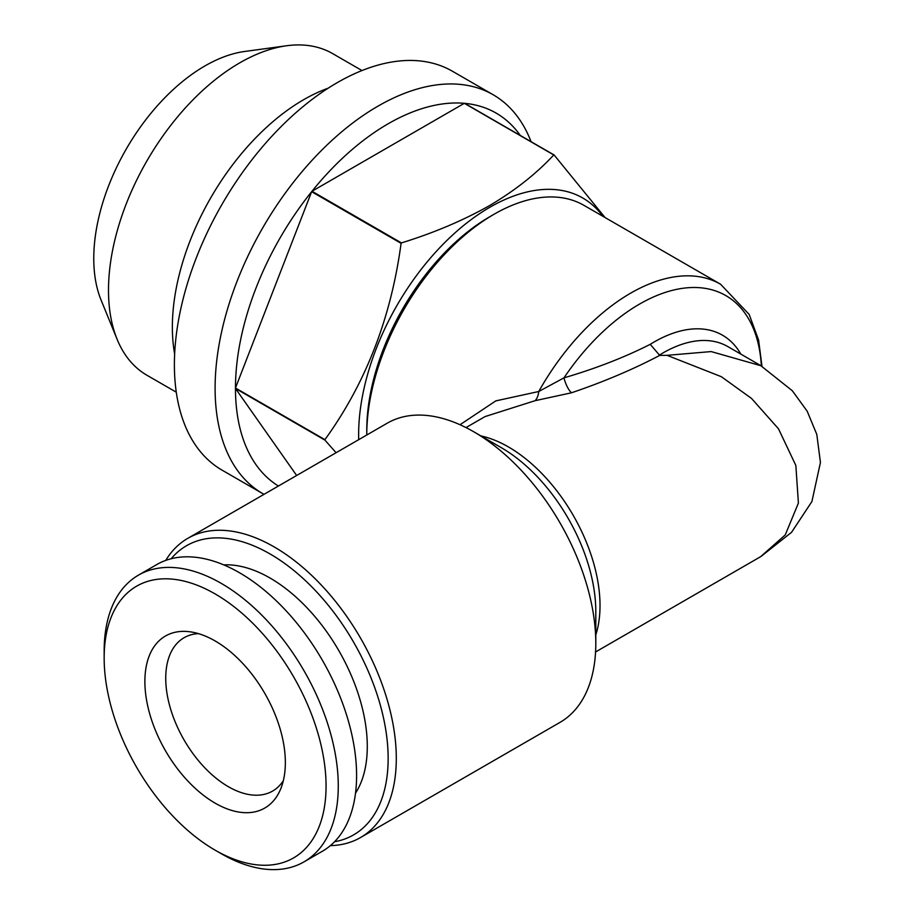 <?xml version="1.0" encoding="UTF-8"?>
<svg xmlns="http://www.w3.org/2000/svg" width="915" height="915" viewBox="0 0 915 915"><rect width="100%" height="100%" fill="white"/><g stroke="black" fill="none" stroke-linecap="round" stroke-linejoin="round"><path stroke-width="1.37" d="M360.521 837.545L560.026 722.37A172.741 99.735 -120 0 0 595.802 643.291L595.802 611.472A133.773 77.237 -120 0 0 501.214 447.629L473.65 431.72A172.741 99.735 -120 0 0 387.285 423.165L187.781 538.352A172.741 99.735 60 0 1 274.145 546.907A172.741 99.735 60 0 1 386.999 699.129A172.741 99.735 60 0 1 360.521 837.545A172.741 99.735 60 0 1 330.384 845.62M595.802 643.291A172.741 99.735 -120 0 0 473.661 431.72A172.741 99.735 -120 0 0 473.65 431.72M595.562 651.983L760.617 556.686L785.253 534.909L798.406 503.067L795.856 465.472L778.471 428.78L751.547 398.46L721.375 376.717L667.058 355.329L659.704 355.409C633.157 369.374 603.763 381.829 571.532 392.775A14.4 4.804 -109.1 0 1 563.983 377.849C595.688 368.562 624.442 357.388 650.256 344.326L659.704 355.409M667.058 355.329L711.161 351.577L761.04 365.771M366.778 434.659L366.778 429.959A174.182 100.57 120 0 1 489.937 216.638L494.009 214.282A179.935 103.887 120 0 0 366.778 434.659A179.935 103.887 120 0 0 366.778 435.002M460.016 424.732L495.804 400.884L538.752 391.506A14.4 7.457 -93.2 0 1 535.046 400.701L571.532 392.775M761.36 365.966A172.741 99.735 120 0 0 639.459 304.135A172.741 99.735 120 0 0 563.983 377.849L538.752 391.506A179.935 103.887 -60 0 1 630.641 293.166A179.935 103.887 -60 0 1 720.608 284.256L749.179 314.451L758.592 340.025L761.978 366.32M171.151 558.745A166.988 96.407 60 0 1 270.074 553.964A166.988 96.407 60 0 1 383.259 716.822A166.988 96.407 60 0 1 334.547 841.743M358.703 439.669A185.699 107.215 -60 0 1 489.937 207.225A185.699 107.215 -60 0 1 602.848 216.26M336.091 452.719L324.916 440.104A215.929 124.669 -60 0 1 324.916 439.657C365.68 383.293 391.071 317.848 401.09 243.333A215.929 124.669 -60 0 1 401.422 242.91C433.584 232.993 462.899 220.595 489.353 205.715C514.859 190.652 536.327 173.736 553.769 154.955L464.328 103.315L311.981 191.269A215.929 124.669 -60 0 1 388.154 123.777A215.929 124.669 -60 0 1 464.328 103.315A215.929 124.669 -60 0 1 464.66 103.338L554.113 154.978L605.055 217.541M264 494.34A230.328 132.972 -60 0 1 262.811 493.677A230.328 132.972 -60 0 1 227.503 309.11A230.328 132.972 -60 0 1 377.975 106.151A230.328 132.972 -60 0 1 493.128 94.737A230.328 132.972 -60 0 1 531.066 141.676M278.412 486.025A215.929 124.669 -60 0 1 235.464 388.463A215.929 124.669 -60 0 1 235.464 388.006A215.929 124.669 -60 0 1 311.638 191.692A215.929 124.669 -60 0 1 311.981 191.269L401.422 242.91M262.811 493.677L222.093 470.161A230.328 132.972 -60 0 1 186.786 285.606A230.328 132.972 -60 0 1 337.258 82.647A230.328 132.972 -60 0 1 452.422 71.233L493.128 94.737M176.286 392.192L146.96 375.264A185.699 107.215 -60 0 1 117.143 339.362L101.085 300.063A157.22 90.768 -60 0 1 204.926 65.937A157.22 90.768 -60 0 1 244.602 51.48L286.669 45.75A185.699 107.215 -60 0 1 332.66 53.619L361.974 70.547M117.143 339.362A185.699 107.215 -60 0 1 239.81 62.815A185.699 107.215 -60 0 1 286.669 45.75M328.096 88.229A185.699 107.215 120 0 0 303.666 99.689A185.699 107.215 120 0 0 174.651 354.002M283.341 780.667A88.526 51.114 60 0 1 272.601 791.075A88.526 51.114 60 0 1 228.338 786.683A88.526 51.114 60 0 1 170.499 708.668A88.526 51.114 60 0 1 184.064 637.732A88.526 51.114 60 0 1 198.452 633.626M223.729 564.875A137.479 79.376 60 0 1 270.074 578.051A137.479 79.376 60 0 1 355.523 793.156M221.213 853.672L215.105 850.149A156.911 90.596 60 0 1 104.161 657.976A156.911 90.596 60 0 1 215.105 593.915A156.911 90.596 60 0 1 326.06 786.088A156.911 90.596 60 0 1 215.105 850.149L221.213 853.672A165.546 95.583 60 0 0 303.986 861.873L322.309 851.293A165.546 95.583 60 0 0 347.689 718.641A165.546 95.583 60 0 0 239.536 572.767A165.546 95.583 60 0 0 156.762 564.566L138.451 575.146A165.546 95.583 60 0 1 221.213 583.347A165.546 95.583 60 0 1 329.366 729.221A165.546 95.583 60 0 1 303.986 861.873M104.161 657.976L104.161 650.931A165.546 95.583 60 0 1 138.451 575.146M215.105 640.935A99.323 57.348 60 0 1 280.722 788.856A99.323 57.348 60 0 1 215.105 803.13A99.323 57.348 60 0 1 146.045 696.875A99.323 57.348 60 0 1 190.046 631.808A99.323 57.348 60 0 1 215.105 640.935M464.66 103.338A215.929 124.669 -60 0 1 520.475 135.729M324.916 440.104L235.464 388.463L296.643 475.491M401.09 243.333L311.638 191.692L235.464 388.006L324.916 439.657M720.608 284.256L583.976 205.372A179.935 103.887 120 0 0 494.009 214.282L489.937 216.638M165.718 560.415A172.741 99.735 60 0 1 187.781 538.352M535.046 400.701L485.064 416.577M501.214 447.629L473.661 431.72M480.935 435.929A129.553 74.801 60 0 1 508.408 446.92A129.553 74.801 60 0 1 595.802 634.884M761.04 556.446L791.532 532.336L811.902 501.557L820.446 462.441L816.798 434.419L807.224 411.281L792.356 390.785L760.617 365.531L727.745 346.545A129.553 74.801 120 0 0 662.963 352.961A129.553 74.801 120 0 0 659.086 355.294M650.256 344.326A136.758 78.953 -60 0 1 654.145 341.993A136.758 78.953 -60 0 1 740.818 354.094M485.225 416.485L466.01 427.579"/></g></svg>
